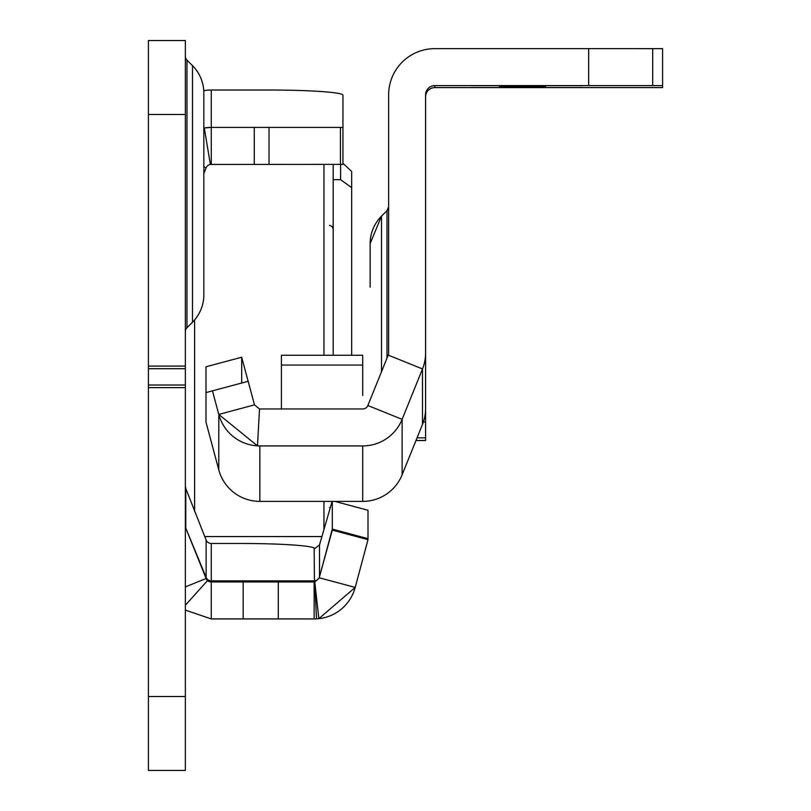 <?xml version="1.0" encoding="UTF-8"?>
<svg xmlns="http://www.w3.org/2000/svg" width="811" height="811" viewBox="0 0 811 811"><rect width="100%" height="100%" fill="white"/><g stroke="black" fill="none" stroke-linecap="round" stroke-linejoin="round"><path stroke-width="1.22" d="M342.952 163.295L351.67 171.466L351.67 355.269M185.364 56.212A5.545 5.545 0 0 0 186.986 60.126L192.481 65.62A38.806 38.806 0 0 1 203.845 93.052L203.845 294.788A38.806 38.806 0 0 1 192.481 322.231L186.986 327.715L186.986 60.126M185.364 331.638A5.545 5.545 0 0 1 186.986 327.715M185.364 525.052A5.545 5.535 180 0 0 185.77 527.12L185.77 488.475L206.136 540.025A5.545 5.535 180 0 0 211.276 543.482L240.796 543.482A73.913 5.16 180 0 1 314.151 548.003L314.719 548.611L319.504 544.901L332.104 501.391M185.364 40.55L185.364 770.45L148.413 770.45L148.413 40.55L185.364 40.55M185.364 605.229L207.565 580.544A5.545 5.545 0 0 1 206.136 578.507L185.77 528.093L206.136 577.402A5.545 5.535 180 0 0 211.276 580.858L314.151 580.858A5.545 5.535 180 0 0 319.504 576.763L332.307 530.11L368.001 539.67L355.208 587.428A42.496 42.496 0 0 1 318.855 618.671L355.208 587.428A42.496 42.496 0 0 1 318.855 618.671L314.769 581.933L319.504 577.858L355.208 587.428M211.276 543.482L211.276 581.974L314.151 581.974L314.151 618.925L211.276 618.925L211.276 581.974A5.545 5.545 0 0 1 207.616 580.595A5.545 5.545 0 0 0 211.276 581.974L207.565 580.544M203.774 90.68A42.496 42.395 0 0 1 211.276 90.021L211.276 127.398L342.952 127.398L342.952 164.359L210.363 164.43L204.311 127.976L211.276 127.398L211.276 164.359A5.545 5.545 0 0 0 211.053 164.359A5.545 5.545 0 0 1 211.276 164.359M342.952 127.398L342.952 95.171A73.913 5.16 0 0 0 269.039 90.021L211.276 90.021M203.845 173.493L206.136 167.826A5.545 5.545 0 0 1 210.363 164.43M185.364 528.255L185.77 528.093A5.545 5.545 0 0 1 185.364 526.015M204.544 127.935A42.496 42.395 0 0 0 203.845 128.047A42.496 42.496 0 0 1 204.311 127.976M185.364 610.115L211.276 618.925M314.769 581.933L316.503 618.864L318.855 618.671M314.455 581.963L314.151 548.003M316.503 618.864L314.151 618.925M203.845 294.788L203.845 93.052M185.77 488.475L185.364 486.124M319.504 544.901L319.504 576.763L332.307 529.127L332.307 501.391M334.831 501.391L368.001 510.251L368.001 539.67M206.095 127.712A42.496 42.496 0 0 1 207.069 127.611A42.496 42.496 0 0 0 206.095 127.712M368.001 538.666L332.307 529.127L332.307 530.11M351.67 187.645L340.579 179.657L333.189 179.657M333.189 164.359L333.189 355.269M381.515 371.702L381.515 216.121L370.151 243.553A38.806 38.806 180 0 1 381.515 216.121L387.009 210.627L388.631 206.704A5.545 5.545 180 0 1 387.009 210.627L387.009 358.117M501.827 87.598L557.269 87.588L501.827 87.598M545.702 87.537L499.505 87.537L545.702 87.537M545.702 87.466L499.505 87.456L545.702 87.466M545.702 87.233L499.505 87.233L545.702 87.233M545.702 86.706L499.505 86.706L545.702 86.706M545.702 86.25L499.505 86.25L545.702 86.25M545.702 85.652L499.505 85.642L545.702 85.652M425.582 440.535L415.972 440.535L425.582 440.535L415.982 440.515L425.582 440.535L425.582 353.018A42.496 42.496 180 0 1 422.49 368.944L402.124 419.348L422.49 368.944L388.226 355.096L367.859 405.5A5.545 5.545 180 0 1 362.72 408.967L259.844 408.967A5.545 5.545 180 0 1 259.53 408.967L257.482 445.868A42.496 42.496 180 0 0 259.844 445.928L362.72 445.928L259.844 445.928A42.496 42.496 180 0 1 218.788 414.431L254.482 404.861L259.53 408.967M425.582 96.844A9.235 9.235 180 0 1 434.828 87.598L662.587 87.598L662.587 85.601L588.674 85.591L588.674 48.64L434.828 48.64A46.197 46.197 -0 0 0 388.631 94.836L388.631 353.018A5.545 5.545 180 0 1 388.226 355.096M588.674 85.591L434.828 85.591A9.235 9.235 -0 0 0 425.582 94.836L425.582 353.018A42.496 42.496 180 0 1 422.49 368.944L422.49 424.396A42.496 42.496 -0 0 0 425.582 408.48M425.582 354.66L425.582 353.018M248.136 381.292L241.688 357.225L205.994 366.795L205.994 422.136L218.788 469.883L218.788 414.431L257.482 445.868M662.587 85.601L662.587 48.65L588.674 48.64M582.653 85.662L508.74 85.662L582.653 85.672M508.74 85.662L471.779 85.662L508.74 85.672M582.653 87.558L471.779 87.558L582.653 87.568M205.994 392.595L212.472 390.851L218.788 414.431L212.472 390.851L248.166 381.282L254.482 404.861M423.383 421.994L425.582 421.994M218.788 469.883A42.496 42.496 -0 0 0 259.844 501.391L362.72 501.391A42.496 42.496 -0 0 0 402.124 474.81L402.124 419.348A42.496 42.496 180 0 1 362.72 445.928L362.72 445.928A42.496 42.496 180 0 0 402.124 419.348L367.859 405.5M370.151 243.553L370.151 287.135M402.124 474.81L422.49 424.396M241.688 383.015L241.688 357.225M362.72 395.484L362.72 365.051L281.417 365.051L281.417 408.967M362.72 365.092L362.72 392.23M281.417 365.051L281.417 355.269L362.72 355.269L362.72 365.051M243.168 581.974L243.168 618.925M278.274 581.974L278.274 618.925M254.259 164.359L254.259 127.398M340.438 164.359L340.438 127.398M269.039 164.359L269.039 127.398M206.136 167.826L203.845 166.894M185.364 586.89L206.136 578.507L206.136 540.025M185.364 114.463L148.413 114.463M185.364 366.085L148.413 366.085M185.364 696.537L148.413 696.537M185.364 387.628L148.413 387.628M185.364 385.012L148.413 385.012M185.364 368.701L148.413 368.701M192.481 322.231L192.481 65.62M205.345 127.814A42.496 42.395 0 0 1 210.079 127.418M340.579 179.657L340.579 164.359M204.737 536.568L321.916 536.568M323.954 529.542L323.954 501.391M323.954 355.269L323.954 164.359M194.599 319.919L194.599 511.457M425.582 440.474L415.992 440.474M652.693 85.601L652.693 48.64M434.828 87.598L434.828 85.591M259.844 445.928L259.844 501.391M425.582 437.839L417.067 437.839M362.72 501.391L362.72 445.928M329.499 225.367L332.094 226.421L333.189 229.057M329.499 507.585L330.29 507.666"/></g></svg>
